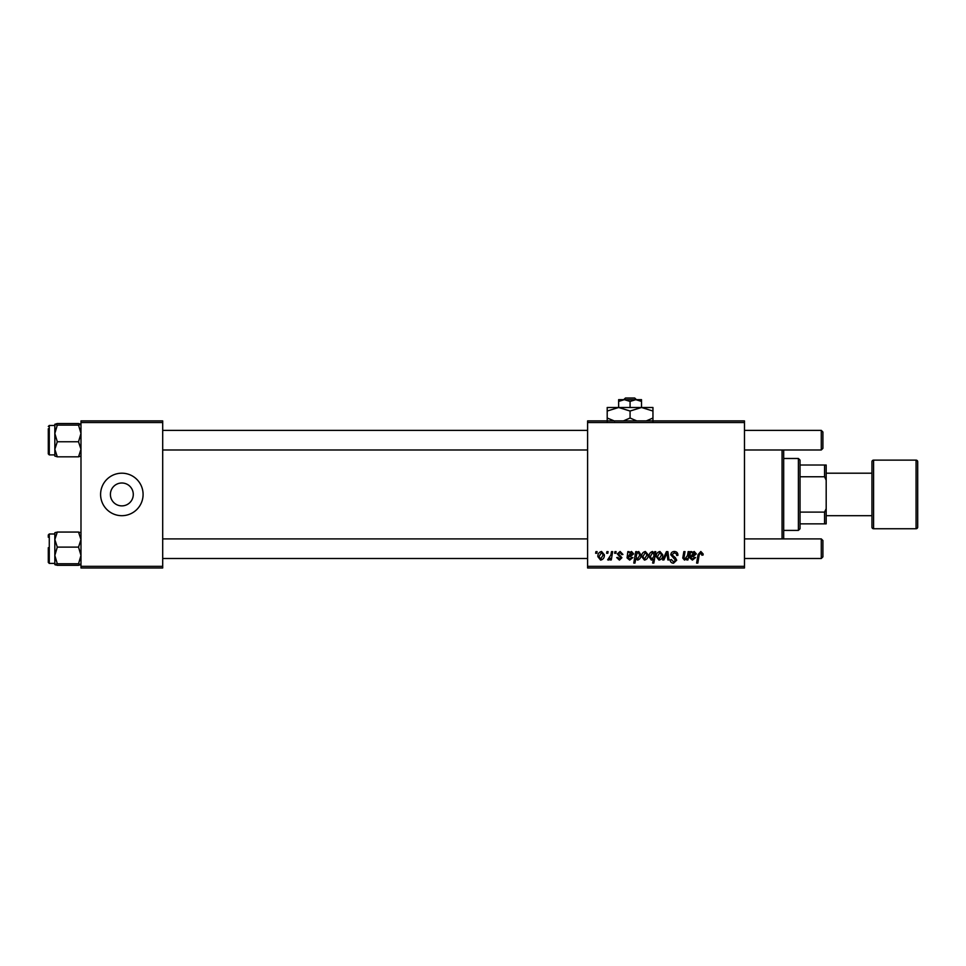 <?xml version="1.0" encoding="UTF-8"?>
<svg xmlns="http://www.w3.org/2000/svg" width="966" height="966" viewBox="0 0 966 966"><rect width="100%" height="100%" fill="white"/><g stroke="black" fill="none" stroke-linecap="round" stroke-linejoin="round"><path stroke-width="1.45" d="M121.837 483A11.435 11.435 0 0 0 110.402 494.435A11.435 11.435 0 0 0 121.837 505.882A11.435 11.435 0 0 0 133.284 494.435A11.435 11.435 0 0 0 121.837 483M121.837 473.195A21.24 21.24 0 0 0 100.597 494.435A21.24 21.24 0 0 0 121.837 515.687A21.24 21.24 0 0 0 143.089 494.435A21.24 21.24 0 0 0 121.837 473.195M587.594 420.898L744.472 420.898L744.472 422.528L587.594 422.528L587.594 420.898M620.112 551.489L622.949 554.46L621.754 554.605L620.051 552.528L618.494 553.808L621.911 557.732L619.411 560.111L616.706 557.575L617.902 557.43L619.472 559.06L620.715 557.925L617.298 553.892L620.112 551.489M627.815 551.634L629.047 551.634L629.168 552.673L631.523 551.489L633.648 553.88L630.472 556.537L628.455 556.839L628.286 557.829L629.796 559.06L631.716 557.43L632.899 557.575L629.699 560.111L627.067 557.925L627.815 551.634M641.665 556.633C641.593 553.844 642.825 552.129 645.373 551.489L648.198 554.798C648.319 557.708 647.063 559.471 644.443 560.111L641.665 556.633M700.833 551.489L703.176 554.013L703.067 555.052L701.871 555.196L700.761 552.83L699.191 554.979L697.826 563.081L696.619 563.081L698.032 554.689L700.833 551.489M654.465 553.144L654.731 551.634L655.781 551.634L653.849 563.081L652.642 563.081L653.342 559.085L651.374 560.111L649.092 556.742C648.995 554.061 650.118 552.31 652.461 551.489L654.465 553.144M662.652 559.954L666.431 551.634L667.892 551.634L669.027 559.954L667.832 559.954L666.999 552.926L663.932 559.954L662.652 559.954M670.79 554.846C670.996 552.709 672.191 551.586 674.377 551.489C676.768 551.622 677.951 552.902 677.915 555.365L676.731 555.498L676.429 553.82L674.292 552.83L671.974 554.738L675.379 557.684L676.731 560.183L673.531 563.226C671.455 563.093 670.344 561.995 670.187 559.906L671.382 559.543L673.568 561.886L675.536 560.256L670.79 554.846M595.636 553.276L595.913 551.634L597.097 551.634L596.855 553.276L595.636 553.276M587.594 566.342L744.472 566.342L744.472 567.984L587.594 567.984L587.594 422.528M744.472 566.342L744.472 422.528M656.228 556.633C656.155 553.844 657.387 552.129 659.935 551.489L662.761 554.798C662.881 557.708 661.625 559.471 659.005 560.111L656.228 556.633M690.509 551.634L691.741 551.634L691.861 552.673L694.216 551.489L696.341 553.88L693.165 556.537L691.149 556.839L690.98 557.829L692.489 559.06L694.409 557.43L695.592 557.575L692.393 560.111L689.772 557.925L690.509 551.634M687.502 555.498L688.154 551.634L689.362 551.634L687.949 559.954L686.741 559.954L686.983 558.565L684.508 560.111L682.757 558.082L683.843 551.634L685.051 551.634L683.964 558.058L684.882 559.06L687.502 555.498M635.713 551.634L636.908 551.634L636.703 552.793L638.731 551.489L640.929 554.87C641.038 557.527 639.939 559.266 637.645 560.111L635.773 558.734L634.976 563.081L633.781 563.081L635.713 551.634M597.845 556.633C597.773 553.844 599.005 552.129 601.552 551.489L604.378 554.798C604.487 557.708 603.231 559.471 600.611 560.111L597.845 556.633M606.624 553.276L606.902 551.634L608.097 551.634L607.843 553.276L606.624 553.276M610.886 554.967L611.49 551.634L612.685 551.634L611.285 559.954L610.077 559.954L610.379 558.239L608.459 560.111L607.65 559.809L610.886 554.967M614.654 553.276L614.919 551.634L616.115 551.634L615.861 553.276L614.654 553.276M80.987 420.898L162.699 420.898L162.699 422.528L80.987 422.528L80.987 420.898M162.699 566.342L162.699 567.984L80.987 567.984L80.987 566.342L162.699 566.342L162.699 422.528M80.987 566.342L80.987 422.528M659.053 559.06L661.577 554.931L659.923 552.528L657.411 556.633L659.053 559.06M653.777 556.621L654.042 554.726L652.557 552.528L650.287 556.73L651.772 559.06L653.777 556.621M693.842 552.528L691.354 555.8L695.146 553.892L693.842 552.528M644.491 559.06L647.015 554.931L645.36 552.528L642.861 556.633L644.491 559.06M637.56 559.06L639.733 555.124L638.345 552.528L636.956 553.554L636.135 556.923L637.56 559.06M631.148 552.528L628.661 555.8L632.452 553.892L631.148 552.528M600.671 559.06L603.195 554.931L601.54 552.528L599.029 556.633L600.671 559.06M783.692 449.987L783.692 538.895M782.062 538.895L782.062 449.987M55.521 532.435L54.833 532.785L54.833 555.438L57.296 547.118L54.833 539.583L57.296 532.061L54.833 532.846M48.3 537.253L48.3 534.971L49.278 533.993L49.278 563.407L48.3 562.417L48.3 547.71M80.987 532.846L78.524 532.061L80.987 539.583L78.524 547.118L57.296 547.118M78.524 532.061L57.296 532.061M78.524 547.118L80.987 555.438L78.524 563.758L57.296 563.758L54.833 555.438L54.833 564.542L57.296 563.758M78.524 563.758L80.987 564.603M78.524 565.327L80.987 564.542L78.524 565.327L57.296 565.327L54.833 564.542M54.893 564.663L55.521 564.953M57.296 423.543L78.524 423.543L80.987 424.34L78.524 425.125L80.987 433.444L78.524 441.764L80.987 449.287L78.524 456.821L57.296 456.821L54.833 449.287L57.296 441.764L54.833 433.444L57.296 425.125L54.833 424.279L57.296 423.543L54.833 424.34L54.857 456.109M48.3 428.747L48.3 453.911L48.3 428.747M78.524 425.125L57.296 425.125M78.524 441.764L57.296 441.764M78.524 456.821L80.987 456.037L78.524 456.821M54.833 456.037L57.296 456.821L54.833 456.037M80.927 424.219L80.299 423.929M80.987 456.097L80.299 456.435M822.911 540.525L822.911 556.863L821.281 558.505L821.281 538.895L822.911 540.525L821.281 538.895L744.472 538.895M162.699 558.505L587.594 558.505M744.472 558.505L821.281 558.505L822.911 556.863M162.699 538.895L587.594 538.895M821.281 430.377L822.911 432.007L822.911 448.357L821.281 449.987L821.281 430.377L744.472 430.377M587.594 430.377L162.699 430.377M821.281 449.987L744.472 449.987M587.594 449.987L162.699 449.987M798.399 458.488L800.041 460.118L800.041 528.752L798.399 530.394L798.399 458.488L783.692 458.488M800.041 465.02L826.184 465.02L826.184 523.85L824.553 523.85L824.553 512.113L826.184 508.684M800.041 512.113L824.553 512.113M826.184 480.199L824.553 476.757L824.553 465.02M800.041 476.757L824.553 476.757M800.041 523.85L824.553 523.85M916.07 528.752A1.63 1.63 0 0 0 917.7 527.122L917.7 461.76A1.63 1.63 0 0 0 916.07 460.118L873.578 460.118L873.578 528.752L916.07 528.752L916.07 460.118M873.578 528.752A1.63 1.63 0 0 1 871.948 527.122L871.948 461.76A1.63 1.63 0 0 1 873.578 460.118M826.184 515.687L871.948 515.687L871.948 473.195L826.184 473.195M625.461 398.016L623.746 399.658L625.461 398.016L634.698 398.016L636.413 399.658L634.698 398.016M630.073 401.421L635.797 399.658L618.638 399.658L618.638 401.421L624.362 399.658L630.073 401.421L630.073 407.495M618.638 401.421L618.638 407.495L652.956 407.495L652.956 418.012L646.29 420.898M641.521 401.421L641.521 399.658L635.797 399.658L641.521 401.421L641.521 407.495L652.956 411.033M614.654 421.091L607.203 418.012L607.203 407.495L618.638 407.495L630.073 411.033L630.073 418.012L623.408 420.898M607.203 418.012L607.203 421.55M607.203 411.033L618.638 407.495M630.073 411.033L641.521 407.495M636.751 420.898L630.073 418.012M652.956 421.55L652.956 418.012M54.833 425.475L49.278 425.475L49.278 454.889L48.3 453.911M49.278 533.993L54.833 533.993M49.278 563.407L54.833 563.407M49.278 454.889L54.833 454.889M49.278 425.475L48.3 426.453M798.399 530.394L783.692 530.394"/></g></svg>
